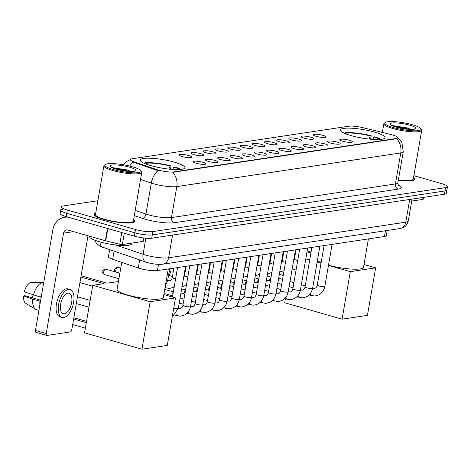 <?xml version="1.0" encoding="UTF-8"?>
<svg xmlns="http://www.w3.org/2000/svg" width="471" height="471" viewBox="0 0 471 471"><rect width="100%" height="100%" fill="white"/><g stroke="black" fill="none" stroke-linecap="round" stroke-linejoin="round"><path stroke-width="0.71" d="M174.276 162.136A22.632 4.28 9.8 0 0 140.293 160.034A22.632 4.28 9.8 0 0 150.908 165.645A22.632 4.28 9.8 0 0 184.897 167.741A22.632 4.28 9.8 0 0 174.276 162.136M374.421 132.074A22.632 4.28 9.8 0 0 340.439 129.978A22.632 4.28 9.8 0 0 351.054 135.583A22.632 4.28 9.8 0 0 385.043 137.679A22.632 4.28 9.8 0 0 374.421 132.074M316.3 136.343A6.406 1.213 -170.2 0 1 313.315 134.906A6.406 1.213 -170.2 0 1 316.3 134.253A6.406 1.213 -170.2 0 1 322.912 135.354A6.406 1.213 -170.2 0 1 325.85 137.067A6.406 1.213 -170.2 0 1 316.3 136.343M304.089 138.18A6.406 1.213 -170.2 0 1 301.099 136.737A6.406 1.213 -170.2 0 1 304.083 136.084A6.406 1.213 -170.2 0 1 310.701 137.185A6.406 1.213 -170.2 0 1 313.639 138.904A6.406 1.213 -170.2 0 1 304.089 138.18M291.879 140.011A6.406 1.213 -170.2 0 1 288.888 138.574A6.406 1.213 -170.2 0 1 291.873 137.921A6.406 1.213 -170.2 0 1 298.49 139.022A6.406 1.213 -170.2 0 1 301.428 140.735A6.406 1.213 -170.2 0 1 291.879 140.011M279.668 141.848A6.406 1.213 -170.2 0 1 276.677 140.405A6.406 1.213 -170.2 0 1 279.662 139.752A6.406 1.213 -170.2 0 1 286.28 140.853A6.406 1.213 -170.2 0 1 289.218 142.572A6.406 1.213 -170.2 0 1 279.668 141.848M267.451 143.679A6.406 1.213 -170.2 0 1 264.466 142.242A6.406 1.213 -170.2 0 1 267.451 141.588A6.406 1.213 -170.2 0 1 274.069 142.689A6.406 1.213 -170.2 0 1 277.007 144.403A6.406 1.213 -170.2 0 1 267.451 143.679M255.241 145.515A6.406 1.213 -170.2 0 1 252.256 144.073A6.406 1.213 -170.2 0 1 255.241 143.419A6.406 1.213 -170.2 0 1 261.852 144.52A6.406 1.213 -170.2 0 1 264.796 146.24A6.406 1.213 -170.2 0 1 255.241 145.515M243.03 147.346A6.406 1.213 -170.2 0 1 240.045 145.91A6.406 1.213 -170.2 0 1 243.03 145.256A6.406 1.213 -170.2 0 1 249.642 146.357A6.406 1.213 -170.2 0 1 252.586 148.071A6.406 1.213 -170.2 0 1 243.03 147.346M230.819 149.183A6.406 1.213 -170.2 0 1 227.834 147.741A6.406 1.213 -170.2 0 1 230.819 147.087A6.406 1.213 -170.2 0 1 237.431 148.188A6.406 1.213 -170.2 0 1 240.369 149.908A6.406 1.213 -170.2 0 1 230.819 149.183M218.609 151.014A6.406 1.213 -170.2 0 1 215.618 149.578A6.406 1.213 -170.2 0 1 218.603 148.924A6.406 1.213 -170.2 0 1 225.22 150.025A6.406 1.213 -170.2 0 1 228.158 151.744A6.406 1.213 -170.2 0 1 218.609 151.014M206.398 152.851A6.406 1.213 -170.2 0 1 203.407 151.409A6.406 1.213 -170.2 0 1 206.392 150.755A6.406 1.213 -170.2 0 1 213.01 151.856A6.406 1.213 -170.2 0 1 215.948 153.575A6.406 1.213 -170.2 0 1 206.398 152.851M194.182 154.688A6.406 1.213 -170.2 0 1 191.197 153.246A6.406 1.213 -170.2 0 1 194.182 152.592A6.406 1.213 -170.2 0 1 200.799 153.693A6.406 1.213 -170.2 0 1 203.737 155.412A6.406 1.213 -170.2 0 1 194.182 154.688M181.971 156.519A6.406 1.213 -170.2 0 1 178.986 155.077A6.406 1.213 -170.2 0 1 181.971 154.423A6.406 1.213 -170.2 0 1 188.588 155.524A6.406 1.213 -170.2 0 1 191.526 157.243A6.406 1.213 -170.2 0 1 181.971 156.519M342.782 141.253A6.406 1.213 -170.2 0 1 339.791 139.81A6.406 1.213 -170.2 0 1 342.776 139.157A6.406 1.213 -170.2 0 1 349.394 140.258A6.406 1.213 -170.2 0 1 352.332 141.977A6.406 1.213 -170.2 0 1 342.782 141.253M330.571 143.09A6.406 1.213 -170.2 0 1 327.58 141.647A6.406 1.213 -170.2 0 1 330.565 140.994A6.406 1.213 -170.2 0 1 337.183 142.095A6.406 1.213 -170.2 0 1 340.121 143.814A6.406 1.213 -170.2 0 1 330.571 143.09M318.355 144.921A6.406 1.213 -170.2 0 1 315.37 143.478A6.406 1.213 -170.2 0 1 318.355 142.831A6.406 1.213 -170.2 0 1 324.972 143.926A6.406 1.213 -170.2 0 1 327.91 145.645A6.406 1.213 -170.2 0 1 318.355 144.921M306.144 146.758A6.406 1.213 -170.2 0 1 303.159 145.315A6.406 1.213 -170.2 0 1 306.144 144.662A6.406 1.213 -170.2 0 1 312.756 145.763A6.406 1.213 -170.2 0 1 315.7 147.482A6.406 1.213 -170.2 0 1 306.144 146.758M293.933 148.589A6.406 1.213 -170.2 0 1 290.948 147.146A6.406 1.213 -170.2 0 1 293.933 146.499A6.406 1.213 -170.2 0 1 300.545 147.594A6.406 1.213 -170.2 0 1 303.489 149.313A6.406 1.213 -170.2 0 1 293.933 148.589M281.723 150.426A6.406 1.213 -170.2 0 1 278.738 148.983A6.406 1.213 -170.2 0 1 281.723 148.33A6.406 1.213 -170.2 0 1 288.334 149.431A6.406 1.213 -170.2 0 1 291.272 151.15A6.406 1.213 -170.2 0 1 281.723 150.426M269.512 152.257A6.406 1.213 -170.2 0 1 266.521 150.814A6.406 1.213 -170.2 0 1 269.506 150.167A6.406 1.213 -170.2 0 1 276.124 151.262A6.406 1.213 -170.2 0 1 279.062 152.981A6.406 1.213 -170.2 0 1 269.512 152.257M257.301 154.094A6.406 1.213 -170.2 0 1 254.311 152.651A6.406 1.213 -170.2 0 1 257.296 151.998A6.406 1.213 -170.2 0 1 263.913 153.099A6.406 1.213 -170.2 0 1 266.851 154.818A6.406 1.213 -170.2 0 1 257.301 154.094M245.091 155.925A6.406 1.213 -170.2 0 1 242.1 154.482A6.406 1.213 -170.2 0 1 245.085 153.834A6.406 1.213 -170.2 0 1 251.702 154.93A6.406 1.213 -170.2 0 1 254.64 156.649A6.406 1.213 -170.2 0 1 245.091 155.925M232.874 157.761A6.406 1.213 -170.2 0 1 229.889 156.319A6.406 1.213 -170.2 0 1 232.874 155.665A6.406 1.213 -170.2 0 1 239.492 156.766A6.406 1.213 -170.2 0 1 242.43 158.486A6.406 1.213 -170.2 0 1 232.874 157.761M220.663 159.592A6.406 1.213 -170.2 0 1 217.679 158.15A6.406 1.213 -170.2 0 1 220.663 157.502A6.406 1.213 -170.2 0 1 227.275 158.603A6.406 1.213 -170.2 0 1 230.219 160.317A6.406 1.213 -170.2 0 1 220.663 159.592M208.453 161.429A6.406 1.213 -170.2 0 1 205.468 159.987A6.406 1.213 -170.2 0 1 208.453 159.333A6.406 1.213 -170.2 0 1 215.064 160.434A6.406 1.213 -170.2 0 1 218.008 162.154A6.406 1.213 -170.2 0 1 208.453 161.429M196.242 163.26A6.406 1.213 -170.2 0 1 193.257 161.818A6.406 1.213 -170.2 0 1 196.236 161.17A6.406 1.213 -170.2 0 1 202.854 162.271A6.406 1.213 -170.2 0 1 205.792 163.985A6.406 1.213 -170.2 0 1 196.242 163.26M390.494 134.4A11.528 2.178 -170.2 0 1 392.266 134.871A11.528 2.178 -170.2 0 1 397.677 137.726A11.528 2.178 -170.2 0 1 395.999 138.533L173.811 171.903A11.528 2.178 -170.2 0 1 156.584 169.531L134.194 161.947A11.528 2.178 -170.2 0 1 130.379 159.581A11.528 2.178 -170.2 0 1 132.051 158.774L348.799 126.222A11.528 2.178 -170.2 0 1 362.664 127.629L390.494 134.4M387.197 230.484L386.308 235.606A12.811 2.42 -170.2 0 1 384.448 236.507L157.414 270.601A12.811 2.42 -170.2 0 1 138.274 267.97L112.687 259.297A12.811 2.42 -170.2 0 1 108.442 256.671L109.631 249.783M95.731 213.104A20.712 3.915 9.8 0 0 94.006 214.287A20.712 3.915 9.8 0 0 103.726 219.415A20.712 3.915 9.8 0 0 134.824 221.335A20.712 3.915 9.8 0 0 133.599 219.645M397.365 137.079L400.397 140.087L401.91 142.536L403.253 151.756A17.08 3.232 -170.2 0 1 400.768 152.951A14.948 12.746 -98.5 0 0 396.717 138.704L172.763 172.339A14.948 12.746 81.5 0 1 176.813 186.587A17.08 3.232 -170.2 0 1 153.652 183.808A17.08 3.232 -170.2 0 1 151.291 183.078L140.546 179.433M62.614 209.259A12.811 2.42 9.8 0 0 60.753 210.154L60.182 213.457A12.811 2.42 9.8 0 0 66.193 216.631L134.347 236.118L134.918 232.815A12.811 2.42 9.8 0 0 152.292 234.899L445.018 190.932A12.811 2.42 9.8 0 0 446.879 190.037A12.811 2.42 9.8 0 1 445.018 190.932L152.292 234.899A12.811 2.42 9.8 0 1 134.918 232.815L66.764 213.328L134.918 232.815L135.489 229.507A12.811 2.42 9.8 0 0 152.863 231.591L445.59 187.629A12.811 2.42 9.8 0 0 447.45 186.734A12.811 2.42 9.8 0 0 441.439 183.56L413.874 175.677M60.753 210.154A12.811 2.42 9.8 0 0 66.764 213.328A12.811 2.42 9.8 0 1 60.753 210.154L61.324 206.851A12.811 2.42 9.8 0 0 67.335 210.025L135.489 229.507M159.616 170.761L156.478 170.131L133.063 162.106A14.948 9.373 108.7 0 0 129.655 166.063M398.319 180.322A20.712 3.915 9.8 0 0 414.763 179.292A20.712 3.915 9.8 0 0 413.544 177.602M97.862 200.746L63.185 205.951A12.811 2.42 9.8 0 0 61.324 206.851M134.347 236.118A12.811 2.42 9.8 0 0 151.721 238.202L444.447 194.24A12.811 2.42 9.8 0 0 446.308 193.345L447.45 186.734M411.713 201.064L422.899 199.38L423.241 197.426M423.529 197.378L423.211 199.233A2.137 0.406 -170.2 0 1 422.899 199.38M311.043 252.209L307.186 250.819M393.444 127.606A18.363 3.474 9.8 0 0 413.002 130.785A18.363 3.474 9.8 0 0 420.791 128.589A18.363 3.474 9.8 0 0 412.402 124.762A18.363 3.474 9.8 0 0 385.278 122.46A18.363 3.474 9.8 0 0 393.444 127.606M385.278 122.46L384.318 123.114A19.217 3.633 9.8 0 0 383.841 123.738A19.217 3.633 9.8 0 0 392.861 128.501A19.217 3.633 9.8 0 0 421.716 130.279A19.217 3.633 9.8 0 0 421.48 129.531L420.791 128.589M398.366 180.04A19.217 3.633 9.8 0 0 413.291 179.039L421.716 130.279M398.325 180.281A20.494 3.874 9.8 0 0 414.557 179.257A20.494 3.874 9.8 0 0 413.52 177.708M409.664 125.168A13.064 2.473 9.8 0 0 395.758 122.907A13.064 2.473 9.8 0 0 390.2 124.468A13.064 2.473 9.8 0 0 396.176 127.199A13.064 2.473 9.8 0 0 415.481 128.83A13.064 2.473 9.8 0 0 409.664 125.168M410.947 129.478L407.815 128.012L391.725 125.474M393.862 126.458L407.285 129.266M392.049 125.716L396.494 126.075L409.705 129.443M328.499 265.173A23.485 4.439 9.8 0 0 363.524 267.281L368.422 238.909M345.131 133.564L345.284 132.692A21.354 4.039 9.8 0 1 371.195 135.801L370.612 139.198M371.195 135.801L370.265 135.942A19.558 3.697 9.8 0 0 346.797 133.128L345.284 132.692M369.005 139.039L370.265 135.942M346.797 133.128L347.045 134.306M317.472 260.133A23.485 4.439 9.8 0 0 321.14 262.594M381.027 139.357A21.354 4.039 9.8 0 0 374.786 136.826L373.856 136.967L372.867 139.381M379.803 139.463A19.558 3.697 9.8 0 0 373.856 136.967M342.093 319.167L350.3 271.649L375.652 267.84L367.445 315.364L342.093 319.167L284.702 302.759L285.379 298.832M294.569 254.994L295.14 254.905M306.809 253.015L310.984 252.527M350.3 271.649L328.458 265.403M321.022 263.277L317.124 262.164M309.688 260.039L305.785 258.92M294.981 255.835L294.452 255.682M364.001 264.514L375.652 267.84M296 249.924L295.688 249.836M295.252 251.055L295.782 251.208M282.959 253.351L283.489 253.504M121.748 262.371L117.091 289.347A23.485 4.439 9.8 0 0 128.106 295.164A23.485 4.439 9.8 0 0 163.378 297.342L168.277 268.97M144.986 163.625L145.139 162.754A21.354 4.039 9.8 0 1 171.05 165.863L170.467 169.26M171.05 165.863L170.119 165.998A19.558 3.697 9.8 0 0 146.652 163.184L145.139 162.754M168.859 169.095L170.119 165.998M146.652 163.184L146.899 164.361M180.882 169.419A21.354 4.039 9.8 0 0 174.641 166.887L173.711 167.028L172.722 169.442M179.657 169.525A19.558 3.697 9.8 0 0 173.711 167.028M85.357 328.193L72.669 324.566M141.948 349.229L150.155 301.711L175.506 297.902L167.299 345.42L141.948 349.229L84.556 332.82L92.763 285.302L103.897 283.63L80.877 277.048M86.311 322.659L73.629 319.032M81.1 275.765L106.982 283.165L118.427 281.581M150.155 301.711L92.763 285.302M163.855 294.569L175.506 297.902M73.847 317.748L86.534 321.375M79.923 282.582L92.604 286.209M269.547 280.987A2.773 1.348 -74 0 1 269.618 280.304A2.773 1.348 -74 0 1 270.96 277.666M257.337 282.818A2.773 1.348 -74 0 1 257.407 282.135A2.773 1.348 -74 0 1 258.75 279.497M245.126 284.655A2.773 1.348 -74 0 1 245.197 283.972A2.773 1.348 -74 0 1 246.533 281.334M232.915 286.486A2.773 1.348 -74 0 1 232.986 285.803A2.773 1.348 -74 0 1 234.322 283.171M220.705 288.323A2.773 1.348 -74 0 1 220.775 287.64A2.773 1.348 -74 0 1 222.112 285.002M208.494 290.154A2.773 1.348 -74 0 1 208.565 289.471A2.773 1.348 -74 0 1 209.901 286.839M196.277 291.991A2.773 1.348 -74 0 1 196.348 291.308A2.773 1.348 -74 0 1 197.69 288.67M184.067 293.822A2.773 1.348 -74 0 1 184.137 293.139A2.773 1.348 -74 0 1 185.48 290.507M171.856 295.658A2.773 1.348 -74 0 1 171.927 294.976A2.773 1.348 -74 0 1 173.269 292.338M164.191 294.669A3.845 1.872 -74 0 1 165.38 293.898A3.845 1.872 -74 0 1 165.533 293.886A3.845 1.872 -74 0 1 165.792 293.922L172.657 295.882M270.113 261.782A3.845 1.872 -74 0 1 270.177 261.334A3.845 1.872 -74 0 1 270.407 260.369M257.902 263.613A3.845 1.872 -74 0 1 257.967 263.171A3.845 1.872 -74 0 1 258.196 262.2M245.691 265.45A3.845 1.872 -74 0 1 245.75 265.002A3.845 1.872 -74 0 1 245.986 264.037M233.481 267.281A3.845 1.872 -74 0 1 233.539 266.839A3.845 1.872 -74 0 1 233.775 265.868M221.27 269.118A3.845 1.872 -74 0 1 221.329 268.67A3.845 1.872 -74 0 1 221.564 267.705M209.053 270.949A3.845 1.872 -74 0 1 209.118 270.507A3.845 1.872 -74 0 1 209.348 269.536M196.843 272.786A3.845 1.872 -74 0 1 196.907 272.338A3.845 1.872 -74 0 1 197.137 271.373M184.632 274.617A3.845 1.872 -74 0 1 184.697 274.175A3.845 1.872 -74 0 1 184.926 273.204M172.421 276.453A3.845 1.872 -74 0 1 172.486 276.006A3.845 1.872 -74 0 1 172.716 275.04M169.377 275.582A2.773 1.348 -74 0 1 169.448 274.899A2.773 1.348 -74 0 1 171.344 271.997A2.773 1.348 -74 0 1 171.456 271.991A2.773 1.348 -74 0 1 171.644 272.014M124.297 233.245L122.348 244.52L142.96 241.423L143.561 237.961M68.478 217.284A17.08 14.572 -98.5 0 0 64.609 217.261A17.08 14.572 -98.5 0 0 52.799 230.054L35.455 330.459L46.217 333.539L63.556 233.127A4.268 3.644 81.5 0 1 66.511 229.93A4.268 3.644 81.5 0 1 67.859 230.025L105.369 240.746L107.494 228.441M36.196 332.361A2.137 1.036 -74 0 1 35.967 332.349A2.137 1.036 -74 0 1 35.455 330.459M46.217 333.539A2.137 1.036 106 0 0 46.729 335.423A2.137 1.036 106 0 0 46.959 335.44L70.326 331.925A2.137 1.036 106 0 0 71.786 329.694L88.006 235.783M143.838 237.996L143.272 241.276A2.137 0.406 -170.2 0 1 142.96 241.423M122.348 244.52A2.137 0.406 -170.2 0 1 119.781 244.261L105.692 240.834A2.137 0.406 -170.2 0 1 105.369 240.746M64.333 313.804A10.674 5.193 106 0 0 71.404 303.777A10.674 5.193 106 0 0 69.054 293.209A10.674 5.193 106 0 0 67.901 293.145A10.674 5.193 106 0 0 60.836 303.171A10.674 5.193 106 0 0 63.185 313.739A10.674 5.193 106 0 0 64.333 313.804M32.028 297.754A8.543 4.157 106 0 0 33.253 295.029M70.108 289.512L67.959 288.9A14.519 7.065 106 0 0 66.393 288.811A14.519 7.065 106 0 0 56.779 302.447A14.519 7.065 106 0 0 59.976 316.818L62.125 317.43A14.519 7.065 106 0 0 63.691 317.525A14.519 7.065 106 0 0 73.305 303.883A14.519 7.065 106 0 0 70.108 289.512A14.519 7.065 106 0 0 68.548 289.424A14.519 7.065 106 0 0 58.934 303.065A14.519 7.065 106 0 0 62.125 317.43M41.854 293.404A14.095 6.853 106 0 0 40.636 297.154L24.262 291.79A11.104 5.399 106 0 1 30.25 282.635L41.519 282.777L43.585 283.365M41.224 297.066L40.636 297.154M40.677 300.227L24.904 295.717L23.55 295.923L32.746 299.232L40.506 301.199M39.917 301.287A14.095 6.853 106 0 0 39.876 304.861M43.721 282.447A14.095 6.853 106 0 1 43.744 282.447L32.452 282.306L32.393 282.659M41.519 282.777A14.095 6.853 106 0 0 33.459 295.105M32.746 299.232A14.095 6.853 106 0 0 35.596 309.276A14.095 6.853 106 0 0 36.42 309.635L38.928 310.354M23.55 295.923A11.104 5.399 106 0 0 25.828 303.406L35.596 309.276M113.505 169.648A18.363 3.474 9.8 0 0 133.063 172.828A18.363 3.474 9.8 0 0 140.853 170.637A18.363 3.474 9.8 0 0 132.457 166.805A18.363 3.474 9.8 0 0 105.339 164.503A18.363 3.474 9.8 0 0 113.505 169.648M105.339 164.503L104.374 165.156A19.217 3.633 9.8 0 0 103.903 165.786A19.217 3.633 9.8 0 0 112.922 170.543A19.217 3.633 9.8 0 0 141.777 172.327A19.217 3.633 9.8 0 0 141.541 171.574L140.853 170.637M103.903 165.786L95.483 214.54A19.217 3.633 9.8 0 0 104.497 219.303A19.217 3.633 9.8 0 0 133.352 221.082L141.777 172.327M95.713 213.21A20.494 3.874 9.8 0 0 94.218 214.323A20.494 3.874 9.8 0 0 103.838 219.404A20.494 3.874 9.8 0 0 134.618 221.299A20.494 3.874 9.8 0 0 133.581 219.751M89.567 236.23L89.525 236.489A21.354 4.039 9.8 0 0 99.54 241.782A21.354 4.039 9.8 0 0 131.603 243.76L131.715 243.113M129.725 167.217A13.064 2.473 9.8 0 0 115.813 164.95A13.064 2.473 9.8 0 0 110.261 166.51A13.064 2.473 9.8 0 0 116.237 169.242A13.064 2.473 9.8 0 0 135.542 170.879A13.064 2.473 9.8 0 0 129.725 167.217M131.009 171.521L127.876 170.055L111.786 167.517M113.923 168.5L127.341 171.314M112.11 167.764L116.555 168.118L129.766 171.485M134.194 161.947L134.094 162.542M156.584 169.531L156.478 170.131M173.811 171.903L173.74 172.309M395.999 138.533L395.928 138.939M385.443 230.749L384.448 236.507M114.07 251.284L112.687 259.297M139.657 259.957L138.274 267.97M158.492 264.372L157.414 270.601M398.154 184.75A21.354 4.039 -170.2 0 1 398.289 189.101L174.335 222.736A4.268 3.644 81.5 0 1 171.462 217.578L395.416 183.943A17.08 3.232 9.8 0 0 397.895 182.748C398.019 184.526 398.236 185.397 398.56 185.35M174.335 222.736A21.354 4.039 -170.2 0 1 145.38 219.262A21.354 4.039 -170.2 0 1 142.43 218.35L134.3 215.594M158.068 170.52A14.948 9.373 108.7 0 0 151.291 183.078L145.939 214.07A17.08 3.232 9.8 0 0 148.294 214.8A17.08 3.232 9.8 0 0 171.462 217.578L176.813 186.587L400.768 152.951L395.416 183.943A4.268 3.644 81.5 0 0 398.289 189.101M152.863 231.591L151.721 238.202M445.59 187.629L444.447 194.24M67.335 210.025L66.193 216.631M135.195 210.425L145.939 214.07A4.268 2.679 -71.3 0 1 142.43 218.35M115.424 244.92L143.09 254.293A17.08 3.232 9.8 0 0 145.445 255.029A17.08 3.232 9.8 0 0 168.612 257.802L405.79 222.182A17.08 3.232 9.8 0 0 408.275 220.987C406.832 226.239 403.659 227.305 403.983 227.175L399.885 228.576L162.707 264.202A8.543 7.283 81.5 0 0 168.612 257.802L172.539 235.076M409.717 199.457L405.79 222.182A8.543 7.283 81.5 0 1 399.885 228.576M145.869 238.208L143.09 254.293A8.543 5.358 108.7 0 0 145.933 262.088L100.029 246.286L96.52 243.513L94.783 240.21M100.052 241.923A8.543 5.358 108.7 0 0 103.078 247.563M332.09 244.367L324.837 286.362A3.845 0.724 -170.2 0 1 324.148 286.651A3.845 0.724 -170.2 0 1 319.067 286.009A3.845 0.724 -170.2 0 1 317.26 285.055C316.812 287.122 315.823 288.217 314.287 288.329L313.503 288.228A3.845 1.872 -74 0 1 313.668 288.287M311.684 295.653A3.845 1.872 -74 0 1 311.39 295.617A3.845 1.872 -74 0 1 310.365 293.539M312.591 288.387A3.845 1.872 -74 0 1 313.091 288.205A3.845 1.872 -74 0 1 313.215 288.193A3.845 1.872 -74 0 1 313.503 288.228L312.662 287.987M319.88 246.203L312.626 288.199A3.845 0.724 -170.2 0 1 311.937 288.482A3.845 0.724 -170.2 0 1 306.857 287.84A3.845 0.724 -170.2 0 1 305.049 286.886C304.602 288.959 303.612 290.048 302.076 290.16L301.293 290.059A3.845 1.872 -74 0 1 301.458 290.124M299.468 297.484A3.845 1.872 -74 0 1 299.179 297.448A3.845 1.872 -74 0 1 298.155 295.37M300.38 290.218A3.845 1.872 -74 0 1 300.881 290.036A3.845 1.872 -74 0 1 301.004 290.024A3.845 1.872 -74 0 1 301.293 290.059L300.451 289.818M307.669 248.034L300.416 290.03A3.845 0.724 -170.2 0 1 299.721 290.319A3.845 0.724 -170.2 0 1 294.64 289.677A3.845 0.724 -170.2 0 1 292.838 288.723C292.391 290.79 291.396 291.885 289.865 291.996L289.082 291.896A3.845 1.872 -74 0 1 289.241 291.955M287.257 299.32A3.845 1.872 -74 0 1 286.969 299.285A3.845 1.872 -74 0 1 285.944 297.207M288.17 292.055A3.845 1.872 -74 0 1 288.664 291.873A3.845 1.872 -74 0 1 288.788 291.861A3.845 1.872 -74 0 1 289.082 291.896L288.24 291.655M295.452 249.871L288.199 291.867A3.845 0.724 -170.2 0 1 287.51 292.15A3.845 0.724 -170.2 0 1 282.429 291.508A3.845 0.724 -170.2 0 1 280.628 290.554C280.18 292.626 279.185 293.716 277.654 293.827L276.871 293.727A3.845 1.872 -74 0 1 277.03 293.792M275.046 301.152A3.845 1.872 -74 0 1 274.758 301.116A3.845 1.872 -74 0 1 273.733 299.038M275.959 293.886A3.845 1.872 -74 0 1 276.453 293.704A3.845 1.872 -74 0 1 276.577 293.692A3.845 1.872 -74 0 1 276.871 293.727L276.03 293.486M283.242 251.702L275.988 293.698A3.845 0.724 -170.2 0 1 275.3 293.986A3.845 0.724 -170.2 0 1 270.219 293.345A3.845 0.724 -170.2 0 1 268.417 292.391C267.97 294.457 266.975 295.553 265.438 295.664L263.813 295.323M262.836 302.988A3.845 1.872 -74 0 1 262.547 302.953A3.845 1.872 -74 0 1 261.517 300.875M263.742 295.723A3.845 1.872 -74 0 1 264.243 295.541A3.845 1.872 -74 0 1 264.366 295.529A3.845 1.872 -74 0 1 264.655 295.564A3.845 1.872 -74 0 1 264.82 295.629M271.031 253.539L263.778 295.535A3.845 0.724 -170.2 0 1 263.089 295.817A3.845 0.724 -170.2 0 1 258.008 295.176A3.845 0.724 -170.2 0 1 256.206 294.222C255.753 296.294 254.764 297.384 253.227 297.495L252.444 297.395A3.845 1.872 -74 0 1 252.609 297.46M250.625 304.819A3.845 1.872 -74 0 1 250.331 304.784A3.845 1.872 -74 0 1 249.306 302.706M251.532 297.554A3.845 1.872 -74 0 1 252.032 297.372A3.845 1.872 -74 0 1 252.156 297.36A3.845 1.872 -74 0 1 252.444 297.395L251.602 297.154M258.82 255.37L251.567 297.366A3.845 0.724 -170.2 0 1 250.878 297.654A3.845 0.724 -170.2 0 1 245.797 297.013A3.845 0.724 -170.2 0 1 243.99 296.059C243.542 298.125 242.553 299.22 241.017 299.332L240.234 299.232A3.845 1.872 -74 0 1 240.398 299.297M238.414 306.656A3.845 1.872 -74 0 1 238.12 306.621A3.845 1.872 -74 0 1 237.096 304.543M239.321 299.391A3.845 1.872 -74 0 1 239.821 299.209A3.845 1.872 -74 0 1 239.945 299.197A3.845 1.872 -74 0 1 240.234 299.232L239.392 298.991M246.61 257.207L239.356 299.203A3.845 0.724 -170.2 0 1 238.667 299.485A3.845 0.724 -170.2 0 1 233.587 298.844A3.845 0.724 -170.2 0 1 231.779 297.89C231.332 299.962 230.343 301.051 228.806 301.163L228.023 301.063A3.845 1.872 -74 0 1 228.188 301.128M226.204 308.487A3.845 1.872 -74 0 1 225.909 308.452A3.845 1.872 -74 0 1 224.885 306.374M227.11 301.222A3.845 1.872 -74 0 1 227.611 301.04A3.845 1.872 -74 0 1 227.734 301.028A3.845 1.872 -74 0 1 228.023 301.063L227.181 300.822M234.399 259.038L227.146 301.034A3.845 0.724 -170.2 0 1 226.457 301.322A3.845 0.724 -170.2 0 1 221.37 300.681A3.845 0.724 -170.2 0 1 219.568 299.727C219.121 301.793 218.126 302.888 216.595 303L215.812 302.9A3.845 1.872 -74 0 1 215.977 302.965M213.987 310.324A3.845 1.872 -74 0 1 213.699 310.289A3.845 1.872 -74 0 1 212.674 308.211M214.9 303.059A3.845 1.872 -74 0 1 215.4 302.877A3.845 1.872 -74 0 1 215.524 302.865A3.845 1.872 -74 0 1 215.812 302.9L214.97 302.659M222.188 260.875L214.935 302.871A3.845 0.724 -170.2 0 1 214.24 303.153A3.845 0.724 -170.2 0 1 209.159 302.512A3.845 0.724 -170.2 0 1 207.358 301.564C206.91 303.63 205.915 304.719 204.385 304.837L203.602 304.731A3.845 1.872 -74 0 1 203.76 304.796M201.776 312.155A3.845 1.872 -74 0 1 201.488 312.126A3.845 1.872 -74 0 1 200.463 310.042M202.689 304.89A3.845 1.872 -74 0 1 203.184 304.708A3.845 1.872 -74 0 1 203.307 304.696A3.845 1.872 -74 0 1 203.602 304.731L202.76 304.49M209.972 262.706L202.718 304.702A3.845 0.724 -170.2 0 1 202.03 304.99A3.845 0.724 -170.2 0 1 196.949 304.348A3.845 0.724 -170.2 0 1 195.147 303.395C194.7 305.461 193.705 306.556 192.174 306.668L191.391 306.568A3.845 1.872 -74 0 1 191.55 306.633M189.566 313.992A3.845 1.872 -74 0 1 189.277 313.957A3.845 1.872 -74 0 1 188.253 311.879M190.472 306.727A3.845 1.872 -74 0 1 190.973 306.544A3.845 1.872 -74 0 1 191.096 306.533A3.845 1.872 -74 0 1 191.391 306.568L190.543 306.327M197.761 264.543L190.508 306.539A3.845 0.724 -170.2 0 1 189.819 306.821A3.845 0.724 -170.2 0 1 184.738 306.179A3.845 0.724 -170.2 0 1 182.936 305.232C182.483 307.298 181.494 308.387 179.957 308.505L179.174 308.399A3.845 1.872 -74 0 1 179.339 308.464M177.355 315.823A3.845 1.872 -74 0 1 177.067 315.794A3.845 1.872 -74 0 1 176.036 313.715M178.262 308.558A3.845 1.872 -74 0 1 178.762 308.375A3.845 1.872 -74 0 1 178.886 308.364A3.845 1.872 -74 0 1 179.174 308.399L178.332 308.158M185.55 266.374L178.297 308.37A3.845 0.724 -170.2 0 1 177.608 308.658A3.845 0.724 -170.2 0 1 173.711 308.305M297.719 260.463A3.845 0.724 -170.2 0 1 296.212 260.11A3.845 0.724 -170.2 0 1 294.41 259.156L296.024 249.783M285.508 262.294A3.845 0.724 -170.2 0 1 284.001 261.941A3.845 0.724 -170.2 0 1 282.194 260.987L283.813 251.62M273.298 264.131A3.845 0.724 -170.2 0 1 271.791 263.778A3.845 0.724 -170.2 0 1 269.983 262.824L271.602 253.451M261.087 265.962A3.845 0.724 -170.2 0 1 259.574 265.609A3.845 0.724 -170.2 0 1 257.772 264.655L259.391 255.288M248.876 267.799A3.845 0.724 -170.2 0 1 247.363 267.446A3.845 0.724 -170.2 0 1 245.562 266.492L247.181 257.119M236.66 269.63A3.845 0.724 -170.2 0 1 235.153 269.277A3.845 0.724 -170.2 0 1 233.351 268.323L234.97 258.956M224.449 271.467A3.845 0.724 -170.2 0 1 222.942 271.113A3.845 0.724 -170.2 0 1 221.14 270.16L222.759 260.787M212.238 273.298A3.845 0.724 -170.2 0 1 210.731 272.945A3.845 0.724 -170.2 0 1 208.924 271.991L210.543 262.624M200.028 275.135A3.845 0.724 -170.2 0 1 198.521 274.781A3.845 0.724 -170.2 0 1 196.713 273.828L198.332 264.455M187.817 276.966A3.845 0.724 -170.2 0 1 186.304 276.612A3.845 0.724 -170.2 0 1 184.502 275.665L186.122 266.292M117.721 267.316A2.773 1.348 -74 0 1 118.021 267.334L116.849 267.257A2.773 2.367 81.5 0 1 117.721 267.316A2.773 1.348 -74 0 0 116.113 269.176A2.773 1.348 -74 0 0 115.919 272.061M175.606 278.803A3.845 0.724 -170.2 0 1 174.093 278.449A3.845 0.724 -170.2 0 1 172.292 277.496L173.911 268.123M167.623 280.828A3.845 1.872 -74 0 1 168.118 280.645A3.845 1.872 -74 0 1 168.241 280.634A3.845 1.872 -74 0 1 168.536 280.669A3.845 1.872 -74 0 1 168.695 280.734M166.71 288.093A3.845 1.872 -74 0 1 166.422 288.058A3.845 1.872 -74 0 1 165.398 285.979M105.51 269.153A2.773 1.348 -74 0 1 105.81 269.171L104.633 269.094A2.773 2.367 81.5 0 1 105.51 269.153A2.773 1.348 -74 0 0 103.673 271.761A2.773 1.348 -74 0 0 104.285 274.505L118.927 278.697M169.707 268.758L167.652 280.639A3.845 0.724 -170.2 0 1 166.964 280.922A3.845 0.724 -170.2 0 1 166.204 280.952M104.586 274.522A2.773 1.348 -74 0 1 104.285 274.505C101.012 271.078 101.342 271.69 104.633 269.094M63.556 233.127L73.5 231.638M107.818 228.535L105.692 240.834M119.781 244.261L121.806 232.533M130.39 159.534L126.823 161.406L123.39 164.773M403.253 151.756L397.895 182.748M162.707 264.202C158.003 264.643 152.94 264.101 147.505 262.577L145.933 262.088M408.275 220.987L412.054 199.103M414.462 179.81L414.557 179.257M382.346 132.422L383.841 123.738M283.242 275.435L279.338 274.316M90.155 300.404L77.468 296.777M88.984 307.18L76.302 303.554M324.837 286.362C323.553 292.167 320.109 295.382 314.504 296.012L309.106 294.964M324.083 245.574L317.26 285.055M305.226 285.862L301.328 284.743M293.892 282.618L289.989 281.505M282.559 279.38L278.655 278.261M267.139 276.083L271.043 277.195M312.626 288.199C311.337 293.998 307.899 297.213 302.294 297.843L296.895 296.795M311.873 247.405L305.049 286.886M293.015 287.693L289.117 286.58M281.682 284.455L277.778 283.336M270.348 281.211L266.445 280.098M254.929 277.914L258.826 279.032M300.416 290.03C299.126 295.835 295.682 299.05 290.083 299.68L284.684 298.632M299.656 249.241L292.838 288.723M280.804 289.53L276.901 288.411M269.471 286.286L265.567 285.173M258.137 283.047L254.234 281.929M242.718 279.75L246.616 280.863M288.199 291.867C286.916 297.666 283.471 300.881 277.872 301.511L272.468 300.463M287.445 251.072L280.628 290.554M268.594 291.361L264.69 290.248M257.26 288.122L253.357 287.004M245.921 284.878L242.023 283.766M230.502 281.581L234.405 282.7M275.988 293.698C274.705 299.503 271.261 302.718 265.662 303.348L260.257 302.3M275.235 252.909L268.417 292.391M256.383 293.197L252.48 292.079M245.05 289.953L241.146 288.841M233.71 286.715L229.813 285.597M218.291 283.418L222.194 284.531M263.778 295.535C262.494 301.334 259.05 304.549 253.445 305.179L248.046 304.131M263.024 254.74L256.206 294.222M244.172 295.029L240.269 293.916M232.833 291.79L228.935 290.672M221.5 288.546L217.596 287.434M206.08 285.249L209.984 286.368M251.567 297.366C250.284 303.171 246.839 306.385 241.234 307.015L235.836 305.967M250.813 256.577L243.99 296.059M231.962 296.865L228.058 295.747M220.622 293.621L216.725 292.509M209.289 290.383L205.385 289.265M193.869 287.086L197.773 288.199M239.356 299.203C238.073 305.002 234.629 308.222 229.024 308.852L223.625 307.798M238.603 258.408L231.779 297.89M219.745 298.696L215.848 297.584M208.412 295.458L204.508 294.34M197.078 292.214L193.175 291.102M181.659 288.917L185.562 290.036M227.146 301.034C225.856 306.839 222.412 310.053 216.813 310.683L211.414 309.635M226.392 260.245L219.568 299.727M207.534 300.533L203.631 299.415M196.201 297.289L192.298 296.177M184.868 294.051L180.964 292.933M164.744 289.406L173.346 291.867M214.935 302.871C213.646 308.67 210.201 311.89 204.602 312.52L199.204 311.466M163.973 293.892L165.533 293.886M214.175 262.076L207.358 301.564M195.324 302.364L191.42 301.252M183.99 299.126L180.087 298.008M202.718 304.702C201.435 310.507 197.991 313.721 192.392 314.351L186.987 313.303M201.965 263.913L195.147 303.395M183.113 304.201L179.21 303.083M190.508 306.539C189.224 312.338 185.78 315.558 180.181 316.188L174.776 315.14M189.754 265.744L182.936 305.232M177.543 267.581L172.457 297.03M172.215 316.948L178.297 308.37M291.961 270.101L296.271 268.841M270.378 257.313L270.937 257.313M293.48 261.317L294.41 259.156M282.376 259.963L281.846 259.809M279.75 271.932L284.06 270.678M258.167 259.15L258.726 259.144M281.269 263.154L282.194 260.987M270.16 261.794L269.63 261.64M267.54 273.769L271.849 272.509M245.956 260.981L246.516 260.981M269.053 264.985L269.983 262.824M257.949 263.63L257.419 263.477M255.329 275.6L259.639 274.346M233.746 262.818L234.299 262.812M256.842 266.822L257.772 264.655M245.738 265.461L245.208 265.314M243.113 277.437L247.428 276.177M221.535 264.649L222.088 264.649M244.632 268.653L245.562 266.492M233.528 267.298L232.998 267.145M230.902 279.268L235.217 278.014M209.324 266.486L209.878 266.486M232.421 270.489L233.351 268.323M221.317 269.129L220.787 268.982M218.691 281.105L223.001 279.845M197.114 268.317L197.667 268.317M220.21 272.32L221.14 270.16M209.106 270.966L208.576 270.813M206.481 282.936L210.79 281.682M184.897 270.154L185.456 270.154M207.999 274.157L208.924 271.991M196.89 272.797L196.366 272.65M194.27 284.772L198.579 283.513M171.456 271.991L173.246 271.985M195.783 275.988L196.713 273.828M184.679 274.634L184.149 274.481M169.26 271.337L171.55 271.991M182.059 286.603L186.369 285.349M183.572 277.825L184.502 275.665M172.468 276.465L168.565 275.352M172.292 277.496C171.844 279.562 170.849 280.657 169.319 280.769L167.694 280.428M165.044 287.663L169.536 288.452L174.158 287.18M118.021 267.334L120.753 268.117M115.183 271.849L114.53 270.501L114.671 269L116.849 267.257M165.321 286.08L167.652 280.639M105.81 269.171L119.881 273.192M64.609 217.261L67.088 216.89M46.729 335.423L35.967 332.349M134.518 221.853L134.618 221.299M94.123 214.876L94.218 214.323"/></g></svg>
